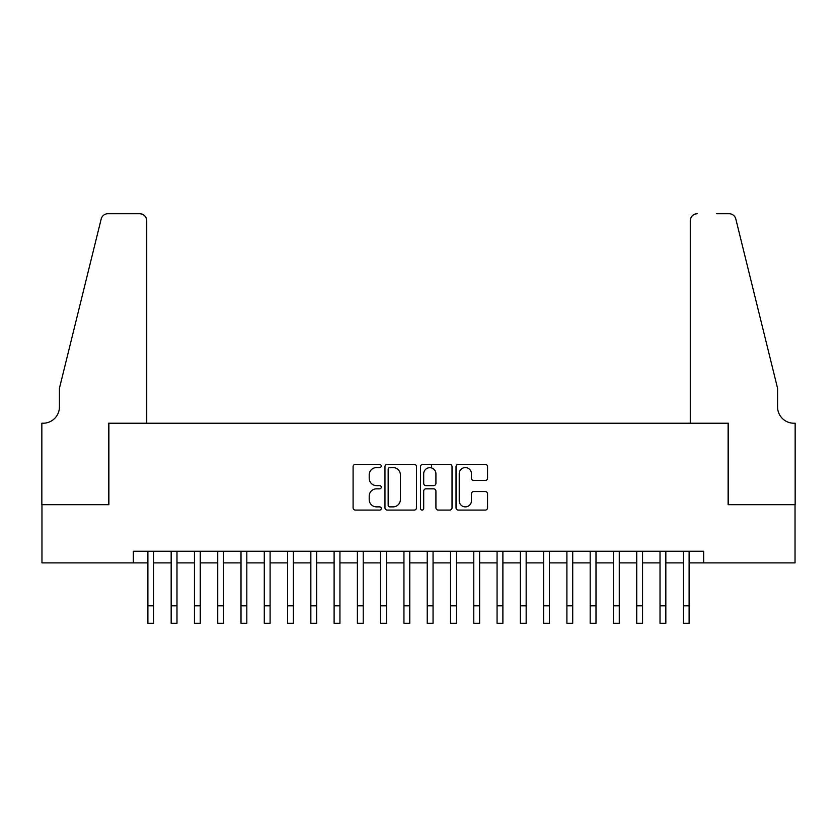 <?xml version="1.0" encoding="UTF-8"?>
<svg xmlns="http://www.w3.org/2000/svg" width="837" height="837" viewBox="0 0 837 837"><rect width="100%" height="100%" fill="white"/><g stroke="black" fill="none" stroke-linecap="round" stroke-linejoin="round"><path stroke-width="1.26" d="M381.253 465.979A1.601 1.601 0 0 0 379.653 464.378L355.38 464.378A2.281 2.281 0 0 0 353.088 466.669L353.088 507.797A2.281 2.281 0 0 0 355.38 510.078L379.653 510.078A1.601 1.601 0 0 0 381.253 508.477A1.601 1.601 0 0 0 379.653 506.877L376.514 506.877A7.313 7.313 0 0 1 369.201 499.574L369.201 496.142A7.313 7.313 0 0 1 376.514 488.829L379.653 488.829A1.601 1.601 0 0 0 381.253 487.228A1.601 1.601 0 0 0 379.653 485.627L376.514 485.627A7.313 7.313 0 0 1 369.201 478.314L369.201 474.893A7.313 7.313 0 0 1 376.514 467.58L379.653 467.58A1.601 1.601 0 0 0 381.253 465.979M485.282 480.49A2.281 2.281 0 0 0 487.563 478.209L487.563 466.669A2.281 2.281 0 0 0 485.282 464.378L458.32 464.378A2.281 2.281 0 0 0 456.029 466.669L456.029 507.797A2.281 2.281 0 0 0 458.32 510.078L485.282 510.078A2.281 2.281 0 0 0 487.563 507.797L487.563 493.861A2.281 2.281 0 0 0 485.282 491.57L473.742 491.57A2.281 2.281 0 0 0 471.451 493.861L471.451 500.767A6.11 6.11 0 0 1 465.341 506.877A6.11 6.11 0 0 1 459.231 500.767L459.231 473.69A6.11 6.11 0 0 1 465.341 467.58A6.11 6.11 0 0 1 471.451 473.69L471.451 478.209A2.281 2.281 0 0 0 473.742 480.49L485.282 480.49M133.334 562.882L41.965 562.882L41.965 504.69L108.894 504.69L108.894 423.219L728.106 423.219L728.106 504.69L795.035 504.69L795.035 562.882L703.666 562.882L703.666 551.248L133.334 551.248L133.334 562.882L147.887 562.882M416.502 466.669A2.281 2.281 0 0 0 414.221 464.378L387.249 464.378A2.281 2.281 0 0 0 384.968 466.669L384.968 507.797A2.281 2.281 0 0 0 387.249 510.078L414.221 510.078A2.281 2.281 0 0 0 416.502 507.797L416.502 466.669M422.779 464.378L449.751 464.378A2.281 2.281 0 0 1 452.032 466.669L452.032 507.797A2.281 2.281 0 0 1 449.751 510.078L438.211 510.078A2.281 2.281 0 0 1 435.92 507.797L435.92 491.11A2.281 2.281 0 0 0 433.639 488.829L425.981 488.829A2.281 2.281 0 0 0 423.7 491.11L423.7 508.477A1.601 1.601 0 0 1 422.099 510.078A1.601 1.601 0 0 1 420.498 508.477L420.498 466.669A2.281 2.281 0 0 1 422.779 464.378M153.705 562.882L171.166 562.882M176.984 562.882L194.446 562.882M200.263 562.882L217.725 562.882M223.542 562.882L241.004 562.882M246.821 562.882L264.283 562.882M270.1 562.882L287.562 562.882M293.379 562.882L310.841 562.882M316.658 562.882L334.109 562.882M339.937 562.882L357.389 562.882M363.216 562.882L380.668 562.882M386.495 562.882L403.947 562.882M409.774 562.882L427.226 562.882M433.053 562.882L450.505 562.882M456.332 562.882L473.784 562.882M479.611 562.882L497.063 562.882M502.891 562.882L520.342 562.882M526.159 562.882L543.621 562.882M549.438 562.882L566.9 562.882M572.717 562.882L590.179 562.882M595.996 562.882L613.458 562.882M619.275 562.882L636.737 562.882M642.554 562.882L660.016 562.882M665.833 562.882L683.295 562.882M689.113 562.882L703.666 562.882M389.77 467.58A1.601 1.601 0 0 0 388.169 469.18L388.169 505.286A1.601 1.601 0 0 0 389.77 506.877L393.076 506.877A7.313 7.313 0 0 0 400.389 499.574L400.389 474.893A7.313 7.313 0 0 0 393.076 467.58L389.77 467.58M435.92 473.805A6.11 6.11 0 0 0 429.81 467.695A6.11 6.11 0 0 0 423.7 473.805L423.7 483.347A2.281 2.281 0 0 0 425.981 485.627L433.639 485.627A2.281 2.281 0 0 0 435.92 483.347L435.92 473.805M147.887 605.831L153.705 605.831L153.705 623.293L147.887 623.293L147.887 551.248M153.705 605.831L153.705 551.248M146.716 423.219L146.716 220.686A6.978 6.978 0 0 0 139.737 213.707L107.963 213.707A6.978 6.978 0 0 0 101.183 219.012L59.427 388.295L59.427 406.918A16.29 16.29 0 0 1 43.126 423.219L41.85 423.219L41.85 504.69L108.548 504.69L108.548 423.219L146.716 423.219L146.716 220.686C146.276 216.48 143.954 214.146 139.737 213.707L120.413 213.707M101.183 219.012C102.961 215.182 102.961 215.182 101.183 219.012C102.961 215.182 102.961 215.182 101.183 219.012M59.427 406.918A16.29 16.29 0 0 1 43.126 423.219M690.284 423.219L690.284 220.686L690.284 423.219L728.452 423.219L728.452 504.69L795.15 504.69L795.15 423.219L793.874 423.219A16.29 16.29 0 0 1 777.573 406.918A16.29 16.29 0 0 0 793.874 423.219M764.767 336.39L735.817 219.012L777.573 388.295L777.573 406.918M716.587 213.707L729.037 213.707A6.978 6.978 0 0 1 735.817 219.012C734.039 215.182 734.039 215.182 735.817 219.012C734.039 215.182 734.039 215.182 735.817 219.012M697.263 213.707A6.978 6.978 0 0 0 690.284 220.686C690.724 216.48 693.046 214.146 697.263 213.707M171.166 605.831L176.984 605.831L176.984 623.293L171.166 623.293L171.166 551.248M176.984 605.831L176.984 551.248M194.446 605.831L200.263 605.831L200.263 623.293L194.446 623.293L194.446 551.248M200.263 605.831L200.263 551.248M217.725 605.831L223.542 605.831L223.542 623.293L217.725 623.293L217.725 551.248M223.542 605.831L223.542 551.248M241.004 605.831L246.821 605.831L246.821 623.293L241.004 623.293L241.004 551.248M246.821 605.831L246.821 551.248M264.283 605.831L270.1 605.831L270.1 623.293L264.283 623.293L264.283 551.248M270.1 605.831L270.1 551.248M287.562 605.831L293.379 605.831L293.379 623.293L287.562 623.293L287.562 551.248M293.379 605.831L293.379 551.248M310.841 605.831L316.658 605.831L316.658 623.293L310.841 623.293L310.841 551.248M316.658 605.831L316.658 551.248M334.109 605.831L339.937 605.831L339.937 623.293L334.109 623.293L334.109 551.248M339.937 605.831L339.937 551.248M357.389 605.831L363.216 605.831L363.216 623.293L357.389 623.293L357.389 551.248M363.216 605.831L363.216 551.248M380.668 605.831L386.495 605.831L386.495 623.293L380.668 623.293L380.668 551.248M386.495 605.831L386.495 551.248M403.947 605.831L409.774 605.831L409.774 623.293L403.947 623.293L403.947 551.248M409.774 605.831L409.774 551.248M427.226 605.831L433.053 605.831L433.053 623.293L427.226 623.293L427.226 551.248M433.053 605.831L433.053 551.248M431.536 467.946L431.536 464.378M450.505 605.831L456.332 605.831L456.332 623.293L450.505 623.293L450.505 551.248M456.332 605.831L456.332 551.248M473.784 605.831L479.611 605.831L479.611 623.293L473.784 623.293L473.784 551.248M479.611 605.831L479.611 551.248M497.063 605.831L502.891 605.831L502.891 623.293L497.063 623.293L497.063 551.248M502.891 605.831L502.891 551.248M520.342 605.831L526.159 605.831L526.159 623.293L520.342 623.293L520.342 551.248M526.159 605.831L526.159 551.248M543.621 605.831L549.438 605.831L549.438 623.293L543.621 623.293L543.621 551.248M549.438 605.831L549.438 551.248M566.9 605.831L572.717 605.831L572.717 623.293L566.9 623.293L566.9 551.248M572.717 605.831L572.717 551.248M590.179 605.831L595.996 605.831L595.996 623.293L590.179 623.293L590.179 551.248M595.996 605.831L595.996 551.248M613.458 605.831L619.275 605.831L619.275 623.293L613.458 623.293L613.458 551.248M619.275 605.831L619.275 551.248M636.737 605.831L642.554 605.831L642.554 623.293L636.737 623.293L636.737 551.248M642.554 605.831L642.554 551.248M660.016 605.831L665.833 605.831L665.833 623.293L660.016 623.293L660.016 551.248M665.833 605.831L665.833 551.248M683.295 605.831L689.113 605.831L689.113 623.293L683.295 623.293L683.295 551.248M689.113 605.831L689.113 551.248"/></g></svg>
